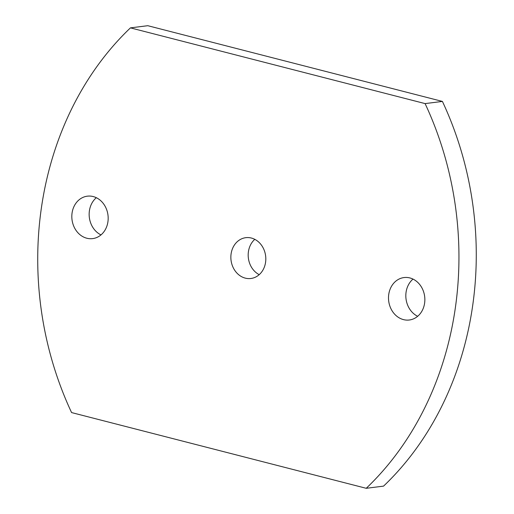 <?xml version="1.0" encoding="UTF-8"?>
<svg xmlns="http://www.w3.org/2000/svg" width="514" height="514" viewBox="0 0 514 514"><rect width="100%" height="100%" fill="white"/><g stroke="black" fill="none" stroke-linecap="round" stroke-linejoin="round"><path stroke-width="0.77" d="M409.864 277.939A21.389 18.125 -97.1 0 0 404.017 277.56A21.389 18.125 -97.1 0 0 388.5 297.587A21.389 18.125 -97.1 0 0 403.49 319.618A21.389 18.125 -97.1 0 0 409.337 319.997A21.389 18.125 -97.1 0 0 424.86 299.97A21.389 18.125 -97.1 0 0 409.864 277.939M413.012 279.096A21.389 18.125 -97.1 0 0 406.015 298.859A21.389 18.125 -97.1 0 0 417.67 316.29M93.188 196.554A21.389 18.125 -97.1 0 0 87.335 196.175A21.389 18.125 -97.1 0 0 71.819 216.201A21.389 18.125 -97.1 0 0 86.808 238.233A21.389 18.125 -97.1 0 0 92.655 238.612A21.389 18.125 -97.1 0 0 108.178 218.578A21.389 18.125 -97.1 0 0 93.188 196.554M96.33 197.71A21.389 18.125 -97.1 0 0 89.34 217.473A21.389 18.125 -97.1 0 0 100.988 234.904M251.404 238.046A20.566 17.431 -97.1 0 0 245.782 237.68A20.566 17.431 -97.1 0 0 230.857 256.942A20.566 17.431 -97.1 0 0 245.268 278.125A20.566 17.431 -97.1 0 0 250.896 278.492A20.566 17.431 -97.1 0 0 265.815 259.229A20.566 17.431 -97.1 0 0 251.404 238.046M254.79 239.338A20.566 17.431 -97.1 0 0 259.21 274.662M366.231 488.3L383.553 486.128A310.829 263.451 -97.1 0 0 442.419 101.425L147.769 25.7L130.447 27.872A310.829 263.451 -97.1 0 0 71.581 412.575L366.231 488.3A310.829 263.451 -97.1 0 0 425.097 103.597L442.419 101.425M425.097 103.597L130.447 27.872"/></g></svg>
